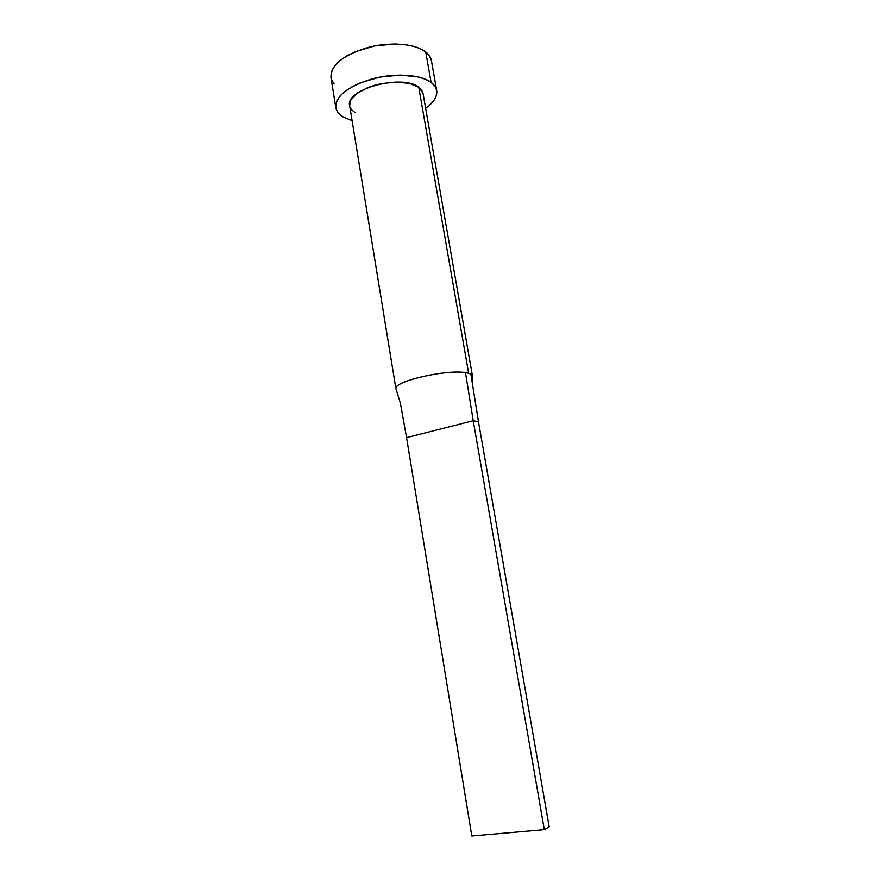 <?xml version="1.0" encoding="UTF-8"?>
<svg xmlns="http://www.w3.org/2000/svg" width="880" height="880" viewBox="0 0 880 880"><rect width="100%" height="100%" fill="white"/><g stroke="black" fill="none" stroke-linecap="round" stroke-linejoin="round"><path stroke-width="1.32" d="M468.633 373.274L470.877 374.143L468.633 373.274L418.759 87.263L468.633 373.274L465.487 372.647L468.633 373.274M472.439 375.936L423.016 93.302L418.759 87.263L421.542 89.947L422.95 92.994M436.7 90.475L431.398 60.511C430.826 57.321 428.934 54.472 425.733 51.953L431.101 82.379C434.291 84.766 436.161 87.461 436.7 90.486C437.503 96.525 433.807 102.454 425.623 108.262L430.727 104.093L434.533 99.495L436.546 94.853L436.678 90.343L434.852 86.119L431.101 82.379L425.733 51.953C415.162 43.538 389.499 41.525 366.905 47.751C342.661 55.473 330.682 65.384 330.957 77.495L335.797 107.558C335.621 96.03 347.732 86.471 372.119 78.903C394.845 72.776 420.574 74.47 431.101 82.379L425.535 79.288L418.341 76.967L400.224 75.086L379.72 77.154L360.305 82.841L352.066 86.746L345.268 91.135L340.175 95.821L336.952 100.617L335.687 105.303L336.402 109.714L338.998 113.685L343.343 117.084C338.976 114.466 336.468 111.298 335.797 107.558M352.11 120.692L343.343 117.084L352.11 120.692M354.937 112.497L351.835 109.989L350.02 107.085M349.668 105.787L350.581 100.452L356.73 93.621L367.631 87.659L374.374 85.338L381.612 83.589L396.352 82.093L409.431 83.413L418.759 87.263C402.446 73.656 344.586 89.364 349.657 105.71L395.923 388.872C392.447 381.777 445.852 369.149 465.487 372.647C447.139 369.38 397.034 380.468 396.055 387.849M431.365 60.346L429.506 55.913L425.733 51.953L420.156 48.642L412.962 46.145L404.415 44.572L394.889 44L374.462 45.98L355.168 51.766L346.984 55.792L340.241 60.346L335.203 65.219L332.035 70.213L330.968 77.616M331.573 79.772L334.191 83.963M396.374 389.796L395.923 388.872M400.312 402.677L406.56 437.635L473.22 420.739L465.487 372.647L473.22 420.739L478.478 421.784L470.877 374.143L478.478 421.784L549.186 826.793L478.478 421.784L473.22 420.739L544.313 829.664L473.22 420.739L406.56 437.635L400.312 402.677M472.329 376.937L472.406 375.749L470.877 374.143M549.186 826.793L544.313 829.664L471.801 836L406.56 437.635L471.801 836L544.313 829.664L549.186 826.793M395.901 388.608L400.422 403.293M472.406 375.749L472.516 384.406"/></g></svg>
